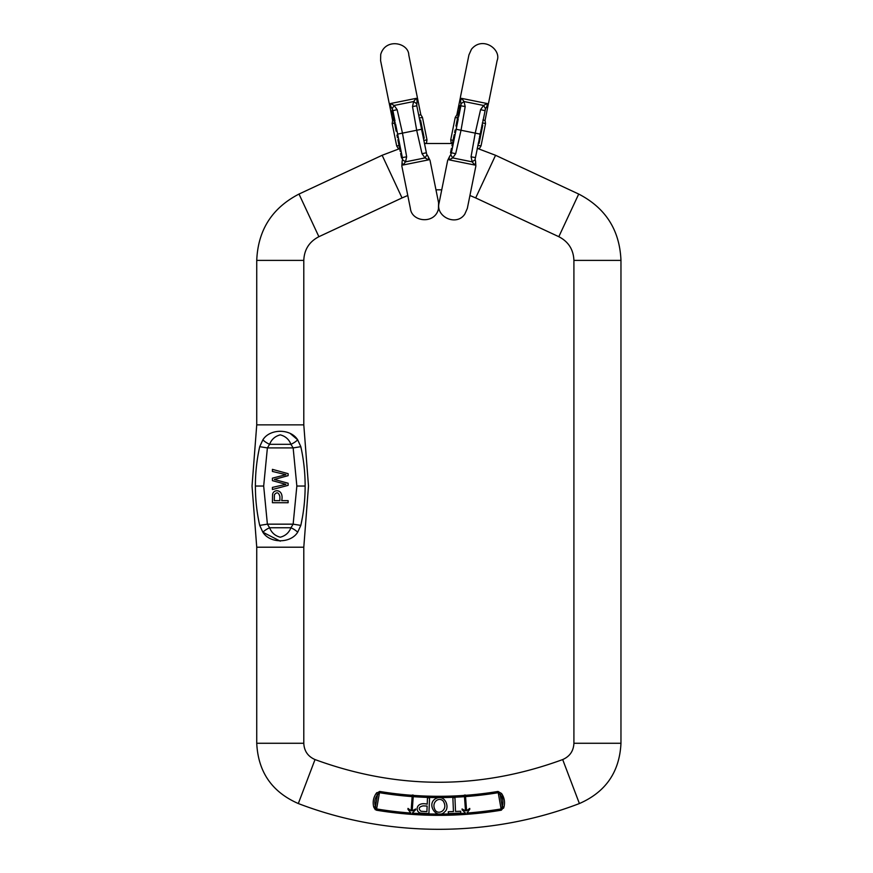 <?xml version="1.0" encoding="UTF-8"?>
<svg xmlns="http://www.w3.org/2000/svg" width="873" height="873" viewBox="0 0 873 873"><rect width="100%" height="100%" fill="white"/><g stroke="black" fill="none" stroke-linecap="round" stroke-linejoin="round"><path stroke-width="1.31" d="M412.198 810.831L413.333 795.107L412.263 795.03L411.128 810.755L407.986 808.42L409.175 810.602M466.575 810.755L465.44 795.03L464.371 795.107L465.505 810.831L462.057 808.965L463.541 810.962M477.215 148.323L495.558 155.285L578.712 194.057C605.633 207.992 619.721 230.101 620.965 260.394L620.965 743.272C619.568 771.95 605.709 792.04 579.399 803.542C489.873 837.894 387.83 837.894 298.315 803.542L315.022 759.565C307.918 756.455 304.164 751.02 303.793 743.272L303.793 547.207L308.496 486.032L303.793 424.867L303.793 260.394C304.241 249.58 309.271 241.679 318.885 236.703L402.027 197.931L382.145 155.285L400.489 148.323M504.288 800.017L501.549 793.481L498.014 791.451A362.557 362.557 0 0 1 465.462 795.325M469.816 809.216L466.924 813.036A380.322 380.322 0 0 0 501.091 808.944L498.221 792.695L500.164 794.659L502.248 806.477C503.579 802.167 502.881 798.228 500.164 794.659A3.132 0.818 142 0 1 501.549 793.481C504.376 797.649 505.172 802.2 503.95 807.11L501.298 810.199A381.588 381.588 0 0 1 376.405 810.199A381.588 381.588 0 0 0 501.298 810.199L502.248 806.477A3.132 0.818 18.1 0 0 503.95 807.11L503.568 808.202M373.753 807.11L376.405 810.199L375.455 806.477A3.132 0.818 161.9 0 1 373.753 807.11C372.52 802.222 373.328 797.671 376.154 793.481C373.328 797.649 372.531 802.2 373.753 807.11L375.325 809.729M412.242 795.325A362.557 362.557 0 0 1 379.69 791.451L376.154 793.481A3.132 0.818 38 0 1 377.54 794.659L379.482 792.695L376.612 808.944A380.322 380.322 0 0 0 410.834 813.036L407.92 809.238M376.165 793.47L376.841 792.629M462.112 809.795L465.538 813.134A380.322 380.322 0 0 1 412.22 813.134L415.624 809.773M379.69 791.451L379.482 792.695A363.823 363.823 0 0 0 412.143 796.591M465.56 796.591A363.823 363.823 0 0 0 498.221 792.695L498.014 791.451M305.135 486.032C305.146 499.334 303.706 512.451 300.825 525.393L297.682 532.224C290.644 543.628 269.877 543.606 262.86 532.214L259.707 525.393C256.804 512.451 255.374 499.323 255.396 486.032C255.374 472.73 256.815 459.602 259.707 446.67L262.86 439.85C269.899 428.436 290.654 428.457 297.682 439.839L300.825 446.681C303.706 459.624 305.146 472.751 305.135 486.032C309.664 486.032 309.664 486.032 305.135 486.032L296.853 486.032L293.142 447.914L290.938 444.313A9.407 3.241 -27.8 0 0 297.682 439.839M259.707 525.393L267.389 524.16L269.604 527.761A9.407 3.241 -27.8 0 0 262.86 532.214L280.277 541.151M301.141 523.833L302.505 516.914M301.261 448.875L300.825 446.681L293.142 447.914L267.389 447.914L263.679 486.032L267.389 524.16L293.142 524.16L300.825 525.393M297.529 439.676L290.611 433.837M453.305 143.499L424.409 143.499M262.86 439.85A9.407 3.241 -152.2 0 0 269.604 444.313L290.938 444.313C288.985 439.359 285.427 436.205 280.277 434.863C275.115 436.194 271.558 439.348 269.604 444.313L267.389 447.914L259.707 446.67M297.682 532.224A9.407 3.241 -152.2 0 0 290.938 527.761L293.142 524.16L296.853 486.032M469.783 809.249L469.729 808.442M469.75 808.42L466.564 810.777M455.52 811.454L454.942 797.627L452.869 797.715L453.447 811.541L448.264 811.748L448.34 813.603L460.758 813.079L460.682 811.235L455.52 811.454M443.244 801.119C449.028 810.297 437.384 816.113 434.699 809.162C431.491 802.058 439.086 796.46 443.244 801.119M444.815 811.726C450.228 807.58 444.935 793.557 435.583 798.686C425.915 804.339 437.067 820.347 444.815 811.726M423.089 805.877L427.137 806.041L426.908 811.639L420.972 811.257C418.102 808.682 418.8 806.892 423.089 805.877M428.916 813.581L429.56 797.9L427.475 797.824L427.213 804.186C415.679 801.338 414.871 811.945 420.622 813.09L428.916 813.581M415.592 809.806L415.646 808.987L412.187 810.853M272.42 489.524L288.112 485.355L288.112 483.238L274.318 479.452L288.112 475.654L288.112 473.657L272.42 469.358L272.42 471.442L285.908 474.683L272.42 478.153L272.42 480.652L285.908 484.34L272.42 487.396L272.42 489.524M279.884 496.584L279.884 500.633L274.275 500.633L274.417 494.685C276.861 491.706 278.694 492.339 279.884 496.584M272.42 502.717L288.112 502.717L288.112 500.633L281.728 500.633C284.118 488.989 273.478 488.618 272.572 494.402L272.42 502.717M395.775 124.959L395.6 124.053L394.738 124.217L394.923 125.134L395.775 124.959L396.68 129.422L398.721 139.582L397.87 139.745M398.044 140.586L398.786 144.263L399.638 144.089L401.744 154.532L401.078 151.269L400.227 151.444L400.98 150.723L395.6 124.053M399.638 144.089L398.896 140.411M393.81 115.214L392.959 115.389L393.887 115.552L393.636 114.33M393.887 115.552L395.011 121.129L394.149 121.303L394.465 118.422L393.156 116.349L394.007 116.174M394.018 116.218L392.894 110.62L397.139 109.671L402.475 133.122L406.643 156.813L405.53 161.843L403.01 165.019L405.509 161.854L402.464 159.661L402.213 156.867L402.355 157.587L406.643 156.813M402.257 160.85L402.464 159.661L402.257 160.85A9.581 6.591 14.8 0 0 403.01 165.019C401.482 166.492 401.482 166.492 403.01 165.019L428.545 159.868C430.531 160.632 430.531 160.632 428.545 159.868A9.581 6.591 -37.6 0 0 427.628 155.732L426.973 154.728L427.628 155.732L426.973 154.728L424.998 157.926L422.019 153.713L416.683 130.263L412.525 106.571L413.627 101.541L394.159 105.469L390.613 103.516L394.149 105.469L392.184 108.667L392.839 110.391L391.541 107.652L392.184 108.667L394.149 105.469L397.139 109.671M392.752 110.074L392.894 110.62M413.627 101.541L416.694 103.723L416.803 105.808L416.901 102.545L416.694 103.723L413.649 101.541L416.148 98.365L390.613 103.516C388.638 102.752 388.638 102.752 390.613 103.516A9.581 6.591 142.4 0 0 391.541 107.652L392.032 108.394M401.7 154.325L402.213 156.867M402.06 156.092L401.886 155.263M402.355 157.587L402.224 156.954M402.398 157.827A7.191 7.191 0 0 0 402.398 157.817L401.547 157.991L402.398 157.827L402.464 159.661L405.53 161.843L425.009 157.915M412.525 106.571L416.803 105.808L426.624 153.954M419.706 120.201L420.568 120.027L420.797 121.161L422.205 128.189L421.353 128.364L422.772 131.015L421.921 131.179M428.545 159.868L425.02 157.915M418.702 115.192L420.83 114.756L422.477 117.451L419.28 118.095M389.325 103.778L392.643 120.441L393.93 120.179L393.603 118.597L394.465 118.422M424.376 143.379L426.581 143.281M399.026 145.464L396.68 145.944L398.328 148.628L400.467 148.203M416.148 98.365C417.687 96.903 417.687 96.903 416.148 98.365A9.581 6.591 -165.2 0 1 416.901 102.545L416.727 103.418M423.798 140.477L426.984 139.833L422.477 117.451M396.68 145.944L392.173 123.562L394.509 123.093M392.643 120.441L392.173 123.562M426.428 153.386L426.275 152.764L422.019 153.713M398.754 144.143L399.616 143.969M396.997 131.015L396.146 131.19L395.098 125.974L395.949 125.799M395.829 129.597L396.68 129.422M398.295 137.465L397.444 137.639L396.942 135.119L397.793 134.955M397.335 137.094L398.186 136.93M422.205 128.189L422.543 129.848M421.801 126.181L420.95 126.356M421.528 124.817L420.677 124.992M421.146 122.929L420.295 123.104M420.797 121.161L419.935 121.336M422.456 133.842L423.318 133.678L424.223 138.196L423.372 138.37M423.318 133.678L422.914 131.67L422.052 131.845M400.871 154.641L401.427 157.413L400.674 153.637L401.525 153.462M400.674 153.637L401.493 153.31L400.642 153.473M400.118 150.898L399.725 148.923L400.576 148.748M394.738 124.217L394.454 122.809L395.305 122.635M394.454 122.809L394.149 121.303M393.603 118.597L393.341 117.266M392.774 114.439L391.988 110.565L392.839 110.391M400.303 147.406L399.452 147.581L398.928 145.005L399.779 144.831M458.009 120.136L458.194 119.23L457.343 119.055L457.157 119.961L458.009 120.136L456.001 130.132L455.062 134.758L454.211 134.584M454.036 135.424L453.294 139.102L454.156 139.265L452.05 149.709L452.705 146.446L451.963 145.726L452.836 145.813L458.194 119.23M454.156 139.265L454.898 135.588M459.973 110.391L459.056 110.555L459.907 110.729L460.147 109.507M459.907 110.729L458.783 116.305L457.932 116.131L459.329 113.61L458.925 111.177L459.787 111.351M459.776 111.395L460.9 105.797L465.189 106.571L461.02 130.263L455.684 153.713L452.705 157.926L449.159 159.868L452.694 157.915L450.73 154.728L452.094 149.501M450.588 154.979L450.075 155.732A9.581 6.591 37.6 0 0 449.159 159.868C447.172 160.632 447.172 160.632 449.159 159.868L474.694 165.019C476.221 166.492 476.221 166.492 474.694 165.019L472.195 161.854L471.06 156.813L475.228 133.122L480.565 109.671L483.544 105.469L464.065 101.541L461.555 98.365L464.054 101.541L461.009 103.723L460.944 105.568L460.802 102.545L461.009 103.723L464.054 101.541L465.189 106.571M460.988 105.24L460.9 105.797M460.802 102.545L460.977 103.418L460.802 102.545A9.581 6.591 165.2 0 1 461.555 98.365C460.027 96.903 460.027 96.903 461.555 98.365L487.09 103.516C489.076 102.752 489.076 102.752 487.09 103.516L483.555 105.469L485.519 108.667L475.207 158.821M451.734 151.28L451.908 150.44M451.428 152.764L451.559 152.131L451.428 152.764L455.684 153.713M451.385 152.993L450.533 152.819L451.385 153.004A7.191 7.191 0 0 0 451.385 152.993L450.73 154.728L452.705 157.926L472.184 161.843L475.239 159.661L475.447 160.85A9.581 6.591 -14.8 0 1 474.694 165.019M481.918 125.025L482.769 125.199L481.121 133.362L480.27 133.187L479.932 134.846L480.783 135.02L480.554 136.177L479.703 136.002M482.922 120.016L485.061 120.441L485.53 123.562L482.343 122.918M460.267 98.114L456.874 114.756L458.15 115.018L458.467 113.435L459.329 113.61M477.236 148.203L479.31 148.956M453.054 140.302L450.719 139.833L451.188 142.943L453.327 143.379M477.826 145.3L481.023 145.944L485.53 123.562M450.719 139.833L455.226 117.451L457.572 117.92M456.874 114.756L455.226 117.451M486.174 107.652L485.519 108.667L486.174 107.652A9.581 6.591 -142.4 0 0 487.09 103.516M480.565 109.671L484.821 110.62L485.519 108.667L483.544 105.469M475.25 158.22L475.349 157.587L471.06 156.813M472.173 161.843L475.239 159.661M453.327 138.971L454.178 139.145M456.786 126.192L455.935 126.028L456.983 120.812L457.845 120.976M456.252 124.424L457.114 124.599M455.488 132.652L454.637 132.478L455.139 129.957L456.001 130.132M454.746 131.932L455.597 132.107M481.121 133.362L480.783 135.02M481.525 131.343L480.674 131.179M481.798 129.979L480.947 129.815M482.18 128.091L481.329 127.927M482.54 126.334L481.689 126.159M479.168 138.665L480.019 138.84L479.102 143.358L478.251 143.194M480.019 138.84L480.423 136.843L479.561 136.668M451.21 149.479L450.643 152.251L451.406 148.475L452.269 148.639M451.406 148.475L452.29 148.486M451.963 145.726L452.356 143.75L453.218 143.925M457.343 119.055L457.627 117.648L458.478 117.811M457.627 117.648L457.932 116.131M458.467 113.435L458.74 112.104M459.307 109.267L460.093 105.393L460.944 105.568M453.48 142.594L452.629 142.419L453.152 139.833L454.004 140.007M464.48 796.667A363.823 363.823 0 0 1 413.224 796.667M579.399 803.542L562.681 759.565C480.128 789.825 397.575 789.825 315.022 759.565M464.392 795.401A362.557 362.557 0 0 1 413.311 795.401M303.793 547.207L256.738 547.207L252.035 486.032L256.738 424.867L303.793 424.867M255.396 486.032C250.867 486.032 250.867 486.032 255.396 486.032L263.679 486.032M298.315 803.542C271.994 792.04 258.135 771.95 256.738 743.272L303.793 743.272M256.738 424.867L256.738 260.394L303.793 260.394M495.558 155.285L475.676 197.931L469.925 195.497M578.712 194.057L558.818 236.703L475.676 197.931M620.965 260.394L573.91 260.394C573.474 249.58 568.443 241.679 558.818 236.703M620.965 743.272L573.91 743.272L573.91 260.394M256.738 260.394C257.982 230.101 272.07 207.992 299.002 194.057L318.885 236.703M290.938 527.761L269.604 527.761C271.547 532.705 275.104 535.858 280.255 537.211C285.427 535.869 288.985 532.716 290.938 527.761M375.455 806.477L377.54 794.659C374.823 798.249 374.124 802.189 375.455 806.477M394.782 120.016L394.203 117.135M397.619 134.104L421.539 129.28M417.48 98.103L420.83 114.756M459.002 115.192L459.591 112.311M456.164 129.28L480.085 134.104M485.061 120.441L488.378 103.778M256.738 743.272L256.738 547.207M441.738 189.812L435.965 189.812M407.778 195.497L402.027 197.931M562.681 759.565C569.785 756.455 573.539 751.02 573.91 743.272M299.002 194.057L382.145 155.285M417.021 102.141L417.305 97.274L408.782 54.966C408.629 42.821 385.582 37.572 380.715 54.421L380.595 60.652L389.118 102.949L391.279 107.335M427.89 156.049L430.04 160.436L438.573 202.743L438.442 208.974C434.94 224.492 411.685 222.157 410.386 208.418L401.853 166.121L402.137 161.243M426.515 142.943L426.984 139.833M416.727 103.429L416.901 102.545M486.436 107.335L488.585 102.949L497.108 60.652C501.68 49.39 482.463 35.618 471.453 49.27L468.921 54.966L460.398 97.274L460.682 102.141M475.567 161.243L475.85 166.121L467.328 208.418L464.796 214.114C456.47 226.784 435.158 216.624 439.141 202.743L447.663 160.436L449.813 156.049M479.375 148.628L481.023 145.944M450.577 154.99L450.075 155.732M451.439 148.312L452.301 148.486"/></g></svg>
